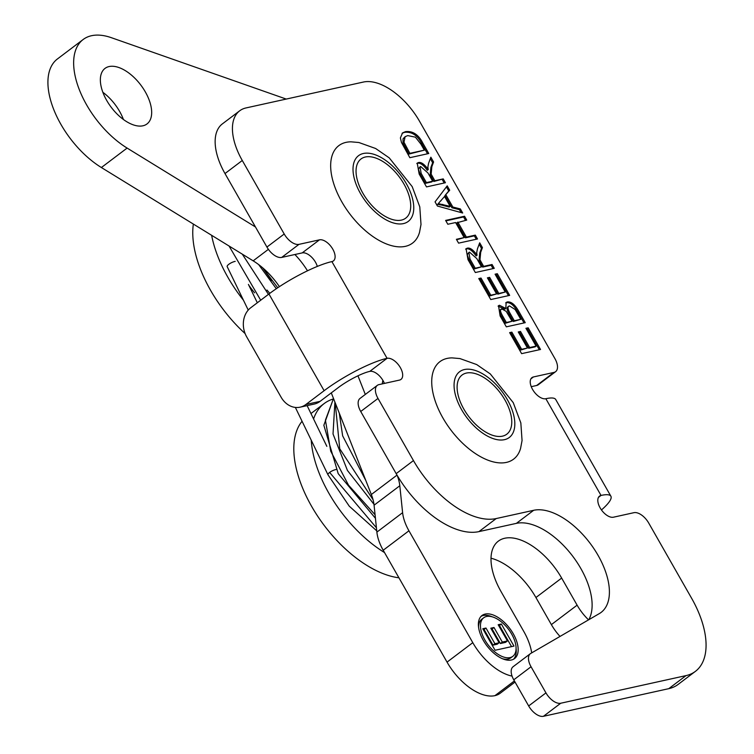 <?xml version="1.0" encoding="UTF-8"?>
<svg xmlns="http://www.w3.org/2000/svg" width="754" height="754" viewBox="0 0 754 754"><rect width="100%" height="100%" fill="white"/><g stroke="black" fill="none" stroke-linecap="round" stroke-linejoin="round"><path stroke-width="1.13" d="M457.819 222.053L466.396 237.095L475.312 235.125L477.508 238.98L458.592 243.146L456.396 239.301L464.162 237.585L455.586 222.543L447.819 224.258L445.623 220.413L464.539 216.238L466.726 220.093L456.858 222.779L465.435 237.821L474.351 235.851L476.283 239.244M445.878 220.865L463.578 216.963L465.51 220.357M456.651 239.753L464.162 237.585M465.435 237.821L466.396 237.095M474.351 235.851L475.312 235.125M463.578 216.963L464.539 216.238M489.638 277.359L498.818 293.438L505.246 292.024L495.076 274.192L497.31 273.702L509.676 295.38L490.76 299.545L478.771 278.537L481.005 278.047L490.797 295.21L496.584 293.928L487.404 277.849L489.638 277.359L488.686 278.085L497.857 294.164L498.818 293.438M487.668 278.311L488.686 278.085M479.035 278.989L480.053 278.773L489.836 295.936L496.584 293.928M489.836 295.936L490.797 295.21M480.053 278.773L481.005 278.047M495.34 274.654L497.31 273.702M496.349 274.428L508.45 295.643M497.857 294.164L505.246 292.024M526.198 328.753L527.206 328.527L539.308 349.743M518.526 332.41L519.544 332.184L528.714 348.263L535.142 346.849L536.103 346.124L525.934 328.292L528.168 327.802L540.533 349.479L521.617 353.645L509.629 332.637L511.862 332.146L521.655 349.309L527.442 348.028L518.262 331.948L520.505 331.458L529.676 347.537L536.103 346.124M509.892 333.089L510.91 332.872L520.694 350.035L527.442 348.028M528.714 348.263L529.676 347.537M527.206 328.527L528.168 327.802M510.91 332.872L511.862 332.146M520.694 350.035L521.655 349.309M519.544 332.184L520.505 331.458M445.897 194.852L452.834 207.02L460.374 208.943L462.692 213.014L437.424 206.04L435.049 201.874L447.197 185.852L449.695 190.234L444.935 195.578L451.872 207.746L452.834 207.02M446.415 186.888L448.743 190.96L449.695 190.234M448.743 190.96L444.935 195.578M450.166 206.36L444.54 196.502L438.272 203.608L450.166 206.36L449.205 207.086L441.825 205.107L442.786 204.381M438.272 203.608L444.54 196.502M451.872 207.746L459.412 209.669L460.374 208.943M459.412 209.669L461.062 212.562M437.311 204.334L441.825 205.107M505.727 302.863L506.302 302.684C510.232 302.137 514.115 305.351 517.97 312.335L524.021 322.938M498.083 306.133L504.841 309.178L505.802 308.452L506.151 302.448L507.263 301.958C511.184 301.411 515.076 304.625 518.931 311.609L525.246 322.674L506.33 326.84L500.119 315.964L498.526 305.7L499.478 305.266L505.802 308.452M508.545 306.652C506.292 307.067 506.613 309.771 509.525 314.776L513.351 321.477L520.816 319.319L515.114 309.489L509.506 305.926L507.81 306.972M500.958 309.715C498.714 309.734 499.101 312.307 502.098 317.434L505.406 323.23L512.079 321.242L506.198 311.355L501.919 308.989L500.241 310.035M501.919 308.989C499.676 309.008 500.053 311.581 503.059 316.708L506.368 322.505L512.079 321.242M505.406 323.23L506.368 322.505M509.506 305.926C507.254 306.341 507.574 309.046 510.486 314.05L514.313 320.752L520.816 319.319M513.351 321.477L514.313 320.752M433.588 161.987L431.844 166.7L431.147 174.127L434.822 180.743L443.229 178.887L445.425 182.732L426.51 186.907L419.167 174.033L417.235 163.1L418.432 162.562C421.222 161.893 424.483 164.24 428.234 169.593L427.867 167.086L428.564 163.345L430.854 157.19L433.588 161.987L432.626 162.713L430.892 167.426L430.185 174.853L433.861 181.469L434.822 180.743M430.308 158.651L432.626 162.713M416.802 163.514L417.471 163.288C420.261 162.619 423.522 164.966 427.273 170.319L428.234 169.593M432.664 181.214L427.952 172.968L420.694 166.521L420.006 166.822L421.166 173.42L426.406 182.6L432.664 181.214L431.703 181.94L425.445 183.326L426.406 182.6M433.861 181.469L443.229 178.887M442.268 179.612L444.2 183.005M430.185 174.853L431.147 174.127M420.006 166.822L418.376 169.226L420.204 174.146L425.445 183.326M479.148 244.268L481.467 248.33L479.723 253.042L479.026 260.469L480.166 262.637L482.701 267.076L491.099 265.229L493.041 268.622M465.633 249.131L466.311 248.905C469.092 248.236 472.362 250.582 476.113 255.936L477.075 255.21L476.698 252.703L477.405 248.961L479.685 242.807L482.428 247.604L480.684 252.317L479.987 259.744L481.118 261.911L483.653 266.351L492.06 264.503L494.256 268.349L475.34 272.524L467.998 259.649L466.076 248.716L467.273 248.179C470.053 247.51 473.323 249.857 477.075 255.21M468.847 252.439L467.216 254.843L469.045 259.762L474.275 268.942L481.495 266.831L476.792 258.584L469.525 252.138L468.847 252.439L470.006 259.037L475.237 268.217L481.495 266.831M474.275 268.942L475.237 268.217M479.026 260.469L479.987 259.744M482.701 267.076L483.653 266.351M491.099 265.229L492.06 264.503M481.467 248.33L482.428 247.604M402.099 133.298L404.549 132.355C411.788 131.526 417.546 135.324 421.816 143.76L427.537 153.788M400.393 137.907L402.551 132.911L405.511 131.63C412.749 130.8 418.508 134.598 422.777 143.034L428.762 153.514L409.846 157.69L401.467 142.459L400.393 137.907M424.332 150.159L420.798 143.967L415.416 137.162L407.726 135.597L405.124 136.681L403.965 142.204L409.884 153.345L424.332 150.159L408.922 154.07L409.884 153.345M405.124 136.681L403.051 138.821L403.004 142.93L408.922 154.07M601.466 509.949A51.149 10.264 150.3 0 0 610.891 496.226A51.149 10.264 150.3 0 0 601.023 495.435A12.79 6.795 -127.1 0 0 599.524 496.123A12.79 6.795 -127.1 0 0 600.929 509.176A12.79 6.795 -127.1 0 0 613.436 517.206L633.926 512.682A14.213 7.549 -127.1 0 1 648.704 523.031L691.55 598.158A79.566 42.281 -127.1 0 1 695.395 671.371A79.566 42.281 -127.1 0 1 686.036 675.603L560.731 703.237A14.213 7.549 -127.1 0 1 545.953 692.888L531.052 666.753A14.213 7.549 -127.1 0 1 530.364 653.68A14.213 7.549 -127.1 0 1 530.769 653.416L599.317 613.605A61.951 32.922 52.9 0 0 601.089 612.427A61.951 32.922 52.9 0 0 594.275 549.195A61.951 32.922 52.9 0 0 533.672 510.298L496.207 518.554A79.566 42.281 -127.1 0 1 413.456 460.581L377.999 398.432A14.213 7.549 -127.1 0 1 377.32 385.36A14.213 7.549 -127.1 0 1 378.989 384.606L399.479 380.091A12.79 6.795 -127.1 0 0 400.987 379.403A12.79 6.795 -127.1 0 0 399.573 366.359A12.79 6.795 -127.1 0 0 387.066 358.32A51.149 10.264 150.3 0 0 324.126 390.704L305.879 404.493A21.31 17.54 77.6 0 1 300.13 407.169A21.31 17.54 77.6 0 1 281.129 397.245L246.652 336.793A21.31 17.54 77.6 0 1 250.705 307.773L268.952 293.985A51.149 10.264 -29.7 0 1 331.892 261.6L387.066 358.32L369.78 371.383A12.79 6.795 52.9 0 1 384.389 383.418M598.459 497.376L601.023 495.435L545.849 398.715A12.79 6.795 -127.1 0 1 533.342 390.685A12.79 6.795 -127.1 0 1 531.938 377.631A12.79 6.795 -127.1 0 1 533.436 376.953L553.926 372.429L536.641 385.492A14.213 7.549 52.9 0 0 538.318 384.738L555.604 371.675A14.213 7.549 -127.1 0 1 553.926 372.429M317.311 266.426A12.79 6.795 52.9 0 0 302.194 252.901L281.704 257.416L298.989 244.353A14.213 7.549 -127.1 0 1 284.211 234.004L242.279 160.489A53.996 28.69 -127.1 0 1 239.678 110.81A53.996 28.69 -127.1 0 1 246.021 107.935L363.447 82.035A53.996 28.69 -127.1 0 1 419.601 121.375L554.916 358.602A14.213 7.549 -127.1 0 1 555.604 371.675M298.989 244.353L319.479 239.838A12.79 6.795 -127.1 0 1 331.986 247.868A12.79 6.795 -127.1 0 1 333.4 260.922A12.79 6.795 -127.1 0 1 331.892 261.6M513.483 666.479A14.213 7.549 52.9 0 0 513.078 666.743A14.213 7.549 52.9 0 0 513.766 679.816L528.667 705.951A14.213 7.549 52.9 0 0 543.446 716.3L668.76 688.666A79.566 42.281 52.9 0 0 678.11 684.434L695.395 671.371M377.32 385.36L360.035 398.423A14.213 7.549 52.9 0 0 360.723 411.496L396.17 473.644A79.566 42.281 52.9 0 0 478.922 531.617L516.386 523.361A61.951 32.922 -127.1 0 1 572.927 556.499A61.951 32.922 -127.1 0 1 588.78 619.731M239.678 110.81L222.392 123.873A53.996 28.69 52.9 0 0 224.994 173.552L266.925 247.067A14.213 7.549 52.9 0 0 281.704 257.416M536.641 385.492L531.25 386.679M300.13 407.169L314.314 404.04A21.31 17.54 -102.4 0 0 320.064 401.364L338.31 387.575A25.579 5.127 -29.7 0 1 369.78 371.383M545.849 398.715A51.149 10.264 -29.7 0 1 555.717 399.497L610.891 496.226M491.014 558.205A54.703 29.067 -127.1 0 1 535.924 597.526L551.372 624.614A35.523 18.878 52.9 0 0 560.015 636.433M331.289 392.891L371.336 494.52A35.523 18.878 -127.1 0 1 374.078 505.199L376.877 532.117A35.523 18.878 52.9 0 0 383.202 550.241L447.047 662.125A46.032 24.467 52.9 0 0 494.935 695.65A46.032 24.467 52.9 0 0 500.251 693.218L515.039 682.05M511.532 646.63L499.459 625.471L498.696 625.641M501.372 624.02L513.974 646.093L495.067 650.268L482.786 628.751L485.981 628.044L494.916 643.699L499.11 642.776L490.797 628.205L493.993 627.498L502.315 642.069L507.433 640.938L498.177 624.727L501.372 624.02L499.459 625.471M507.433 640.938L505.51 642.389L500.392 643.52L492.079 628.949L491.316 629.109M502.315 642.069L500.392 643.52M493.993 627.498L492.079 628.949M499.11 642.776L497.197 644.227L493.003 645.151L484.059 629.496L483.305 629.665M494.916 643.699L493.003 645.151M485.981 628.044L484.059 629.496M483.71 617.771A24.156 12.837 52.9 0 0 488.036 644.783A24.156 12.837 52.9 0 0 512.843 656.31A24.156 12.837 52.9 0 0 510.175 631.654A24.156 12.837 52.9 0 0 486.547 616.489A24.156 12.837 52.9 0 0 483.71 617.771L481.787 619.222A24.156 12.837 52.9 0 0 478.554 627.083M502.475 658.732A24.156 12.837 52.9 0 0 510.92 657.761L512.843 656.31M492.155 616.8A26.993 14.345 52.9 0 0 483.248 615.518A26.993 14.345 52.9 0 0 481.099 616.31M513.531 659.232A26.993 14.345 52.9 0 0 516.075 648.459M485.161 614.067A26.993 14.345 -127.1 0 1 511.58 631.023A26.993 14.345 -127.1 0 1 514.548 658.581A26.993 14.345 -127.1 0 1 486.83 645.688A26.993 14.345 -127.1 0 1 481.994 615.509A26.993 14.345 -127.1 0 1 485.161 614.067M357.952 375.812L365.304 394.446M374.078 505.199L399.808 485.755A35.523 18.878 52.9 0 0 397.217 475.454M399.808 485.755L402.608 512.663L376.877 532.117M383.202 550.241L408.941 530.788A35.523 18.878 -127.1 0 1 402.608 512.663M408.941 530.788L472.786 642.672L447.047 662.125M512.06 676.102A46.032 24.467 -127.1 0 1 472.786 642.672M535.924 597.526L561.655 578.082A54.703 29.067 52.9 0 0 498.337 541.146A54.703 29.067 52.9 0 0 500.995 591.494L523.757 631.4A46.032 24.467 -127.1 0 1 531.702 652.87M561.655 578.082L577.112 605.16L551.372 624.614M588.554 619.863A35.523 18.878 -127.1 0 1 577.112 605.16M382.278 383.88A88.802 47.191 -127.1 0 1 382.872 380.346M211.629 235.295A97.473 51.79 52.9 0 0 243.448 300.205M401.382 220.111A37.087 19.708 -127.1 0 1 365.106 196.822A37.087 19.708 -127.1 0 1 361.025 158.962A37.087 19.708 -127.1 0 1 399.102 176.672A37.087 19.708 -127.1 0 1 405.737 218.132A37.087 19.708 -127.1 0 1 401.382 220.111M405.35 246.351A61.093 32.469 52.9 0 0 419.507 232.411L421.005 224.485L419.78 206.869L412.193 186.606L389.234 157.869L375.633 148.5L358.885 142.515L351.044 141.827A61.093 32.469 52.9 0 0 339.828 198.189A61.093 32.469 52.9 0 0 405.35 246.351M193.354 224.061A97.473 51.79 52.9 0 0 245.107 333.57M332.891 399.102A97.473 51.79 52.9 0 0 324.173 403.56A97.473 51.79 52.9 0 0 313.579 418.951M311.242 440.223A97.473 51.79 52.9 0 0 384.549 552.588M502.305 436.189A37.087 19.708 -127.1 0 1 466.095 412.777A37.087 19.708 -127.1 0 1 462.079 375.021A37.087 19.708 -127.1 0 1 500.156 392.73A37.087 19.708 -127.1 0 1 506.792 434.191A37.087 19.708 -127.1 0 1 502.305 436.189M506.198 462.447A61.093 32.469 52.9 0 0 520.562 448.47L522.06 440.543L520.835 422.928L513.248 402.664L490.289 373.918L476.688 364.559L459.94 358.574L452.098 357.886A61.093 32.469 52.9 0 0 440.798 414.078A61.093 32.469 52.9 0 0 506.198 462.447M302.071 421.269A97.473 51.79 52.9 0 0 314.795 511.693A97.473 51.79 52.9 0 0 398.932 577.8M286.228 99.066L111.394 37.7A71.046 37.747 52.9 0 0 83.176 39.491A71.046 37.747 52.9 0 0 79.801 90.895A71.046 37.747 52.9 0 0 127.115 148.076L255.474 226.982M307.5 270.799A53.28 28.313 52.9 0 0 294.889 254.513M142.921 125.795A34.807 18.501 -127.1 0 1 108.859 103.939A34.807 18.501 -127.1 0 1 105.023 68.397A34.807 18.501 -127.1 0 1 140.772 85.014A34.807 18.501 -127.1 0 1 147.002 123.939A34.807 18.501 -127.1 0 1 142.921 125.795M83.176 39.491L57.445 58.944A71.046 37.747 52.9 0 0 54.071 110.338A71.046 37.747 52.9 0 0 101.385 167.529L253.165 260.837A53.28 28.313 -127.1 0 1 279.423 286.643M123.42 119.49A34.807 18.501 52.9 0 0 102.864 92.299M336.001 469.525A5.683 1.687 154.2 0 0 329.639 472.428A5.683 1.687 154.2 0 0 327.981 474.794L349.253 506.17L376.736 530.825M248.236 310.082L227.19 266.633A5.683 1.687 -25.8 0 1 228.848 264.277A5.683 1.687 -25.8 0 1 235.201 261.374M440.072 201.431L441.033 200.705M502.098 317.434L503.059 316.708M509.525 314.776L510.486 314.05M517.97 312.335L518.931 311.609M506.302 302.684L507.263 301.958M498.517 305.992L499.478 305.266M430.892 167.426L431.844 166.7M417.471 163.288L418.432 162.562M431.326 177.02L432.287 176.295M420.204 174.146L421.166 173.42M469.045 259.762L470.006 259.037M479.723 253.042L480.684 252.317M480.166 262.637L481.118 261.911M466.311 248.905L467.273 248.179M404.549 132.355L405.511 131.63M421.816 143.76L422.777 143.034M405.445 147.972L406.397 147.247M403.004 142.93L403.965 142.204M284.211 234.004L266.925 247.067M302.194 252.901L319.479 239.838M360.723 411.496L377.999 398.432M396.17 473.644L413.456 460.581M320.064 401.364L305.879 404.493M530.873 378.885L533.436 376.953M324.126 390.704L268.952 293.985M224.994 173.552L242.279 160.489M668.76 688.666L686.036 675.603M543.446 716.3L560.731 703.237M528.667 705.951L545.953 692.888M513.766 679.816L531.052 666.753M516.386 523.361L533.672 510.298M478.922 531.617L496.207 518.554M397.019 475.114L371.336 494.52M494.935 695.65L514.398 680.928M248.914 285.408A72.459 38.511 52.9 0 0 254.579 292.806M403.381 223.618A41.206 21.894 52.9 0 0 393.173 166.653A41.206 21.894 52.9 0 0 353.588 175.38A41.206 21.894 52.9 0 0 403.381 223.618M504.294 439.705A41.206 21.894 52.9 0 0 494.417 382.891A41.206 21.894 52.9 0 0 454.605 391.232A41.206 21.894 52.9 0 0 504.294 439.705M268.386 249.329L253.165 260.837M127.115 148.076L101.385 167.529M361.779 470.27L341.1 417.801M373.051 499.704L339.734 448.753L335.228 402.89M375.068 514.737L348.48 485.114L330.733 451.194L325.417 420.157L333.513 398.527M376.425 527.791L329.639 472.428M513.078 666.743L530.364 653.68M310.959 413.541L324.173 403.56M295.361 407.424L327.981 474.794M248.424 284.409L257.321 302.769M307.123 405.633L326.84 446.34M365.822 480.534L342.646 435.85L339.281 413.173M334.908 402.08L333.023 433.974L347.443 470.458L373.965 504.285M375.435 518.281L338.197 473.635L323.852 425.275L333.494 398.48M258.641 264.569L276.303 288.716M242.288 254.145L268.433 294.371M229.065 246.021L260.705 300.215M277.745 287.745L262.656 267.802L271.694 280.516M266.954 290.036L269.8 293.344"/></g></svg>
